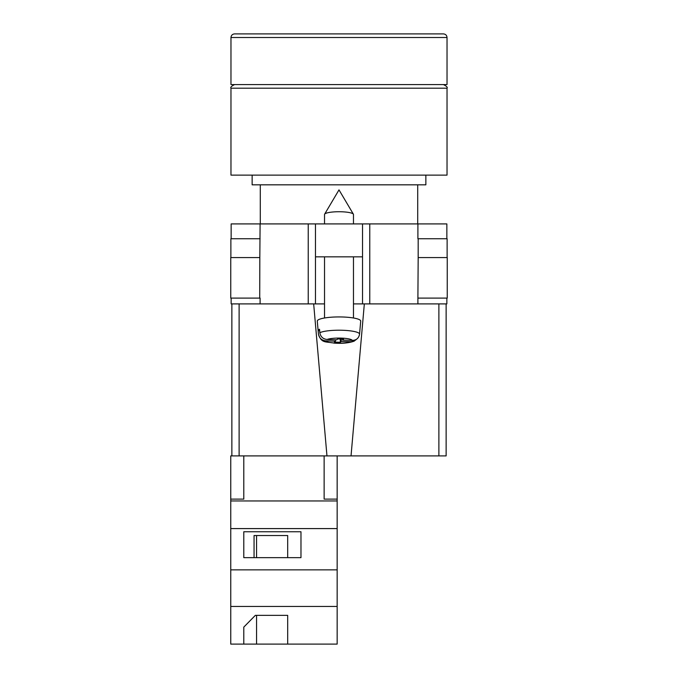 <?xml version="1.0" encoding="UTF-8"?>
<svg xmlns="http://www.w3.org/2000/svg" width="678" height="678" viewBox="0 0 678 678"><rect width="100%" height="100%" fill="white"/><g stroke="black" fill="none" stroke-linecap="round" stroke-linejoin="round"><path stroke-width="1.02" d="M446.853 298.1L446.853 303.897L353.475 303.897L362.527 303.897L362.527 256.843L315.473 256.843L315.473 303.897L324.525 303.897L308.236 303.897L308.236 223.91L231.147 223.91L231.147 238.749M231.147 298.1L231.147 303.897L308.236 303.897M362.527 256.843L362.527 223.91L315.473 223.91L315.473 256.843M308.236 223.91L315.473 223.91M362.527 223.91L446.853 223.91L446.853 238.749M447.243 298.1L417.902 298.1L418.173 257.564L447.243 257.564L447.243 298.1M260.098 298.1L260.098 303.897M259.716 298.1L230.757 298.1L230.757 257.564L259.827 257.564L259.716 298.1M417.902 238.749L417.902 223.91M259.827 257.564L260.098 223.91M230.876 257.564L230.876 238.749L260.098 238.749M447.124 257.564L447.124 238.749L418.173 238.749L418.173 257.564M324.525 223.91L324.525 214.494A14.475 2.763 0 0 1 324.618 214.18A14.475 2.763 0 0 1 324.787 213.968A14.475 2.763 0 0 1 339 211.731A14.475 2.763 0 0 1 353.382 214.18A14.475 2.763 0 0 1 353.475 214.494L353.475 223.91M341.212 339.059L341.212 341.398L350.916 341.763L354.102 341.17C348.882 343.009 342.28 343.661 334.296 343.144C325.576 341.39 321.474 343.56 318.448 334.195A20.552 3.924 0 0 1 318.448 334.068L318.143 330.593A20.857 3.983 0 0 1 318.524 329.906A20.857 3.983 0 0 1 319.524 329.237L319.83 332.712A20.552 3.924 0 0 1 342.924 330.279A20.552 3.924 0 0 1 359.552 334.186C358.815 338.186 356.391 340.263 352.297 340.407L342.593 340.042L343.517 339.144L337.703 338.932L336.788 339.831L327.084 339.466C322.991 339.025 320.575 336.771 319.83 332.712M359.552 334.186L360.713 321.143A21.713 4.144 180 0 0 341.263 316.957A21.713 4.144 180 0 0 317.685 320.287A21.713 4.144 180 0 0 317.287 321.143L318.448 334.195M341.212 341.398L340.297 342.297L334.483 342.085L335.407 341.187L325.703 340.822A13.34 2.542 180 0 0 336.458 343.11A13.34 2.542 180 0 0 350.916 341.763M354.102 341.17L356.814 339.051M318.448 334.068C319.185 338.119 321.609 340.373 325.703 340.822M340.297 339.025L340.297 342.297M335.407 339.78L335.407 341.187M318.143 330.593L319.652 330.652M342.593 339.11L342.593 340.042M337.161 644.1L230.757 644.1L230.757 606.463L337.161 606.463L337.161 644.1M243.792 627.116L243.792 644.1L243.792 627.116L255.352 615.353L287.684 615.353L287.684 644.1L287.684 615.353M239.114 303.897L239.114 455.904L230.757 455.904L230.757 606.463M324.135 455.904L324.135 499.118L337.161 499.118L337.161 528.594L230.757 528.594M337.161 528.594L337.161 569.859L230.757 569.859M300.973 531.755L243.792 531.755L243.792 557.655L300.973 557.655L300.973 531.755L300.973 557.655M230.757 499.118L243.792 499.118L243.792 455.904M337.161 500.957L230.757 500.957M337.161 569.859L337.161 606.463M337.161 499.118L337.161 455.904M287.684 557.655L287.684 535.527L254.055 535.527L254.055 557.655M243.792 557.655L243.792 531.755M254.055 535.527L256.564 535.527L256.564 557.655M256.564 615.353L256.564 644.1M339 175.119L447.031 175.119L447.031 88.191L230.969 88.191L230.969 175.119L339 175.119M252.14 175.119L252.14 184.823L425.86 184.823L425.86 175.119M339 33.9L443.412 33.9C445.615 34.112 446.819 35.324 447.031 37.519L230.969 37.519C231.181 35.324 232.385 34.112 234.588 33.9L339 33.9M230.969 37.519L230.969 84.572L447.031 84.572L447.031 37.519M446.132 303.897L446.132 455.904L438.886 455.904L438.886 303.897M364.332 303.897L351.034 455.904L438.886 455.904M351.034 455.904L326.966 455.904L313.668 303.897M239.114 455.904L326.966 455.904M231.868 455.904L231.868 303.897M369.764 303.897L369.764 223.91M417.902 303.897L417.902 298.1M352.297 340.407A13.34 2.542 180 0 0 341.543 338.119A13.34 2.542 180 0 0 327.084 339.466M353.382 214.18L339 189.882L324.618 214.18M324.525 256.843L324.525 317.982M353.475 256.843L353.475 317.982M447.031 88.191C447.802 87.377 446.59 86.174 443.412 84.572M417.716 184.823L417.716 223.91M260.284 184.823L260.284 223.91M230.969 88.191C230.198 87.377 231.41 86.174 234.588 84.572"/></g></svg>
